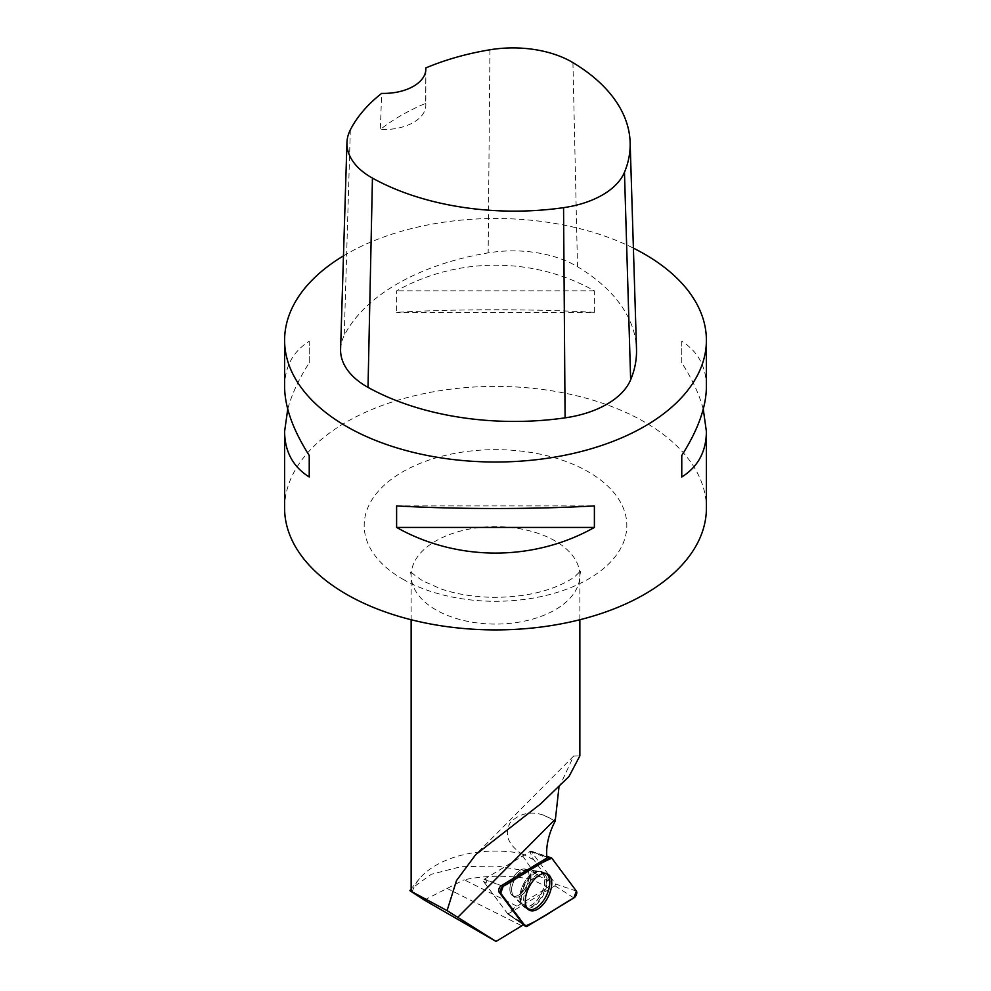 <?xml version="1.0" encoding="UTF-8"?>
<svg xmlns="http://www.w3.org/2000/svg" width="991" height="991" viewBox="0 0 991 991"><rect width="100%" height="100%" fill="white"/><g stroke="black" fill="none" stroke-linecap="round" stroke-linejoin="round"><path stroke-width="0.74" stroke-dasharray="4.96 3.72" d="M527.757 883.154A14.766 7.817 116.6 0 0 526.085 869.417A14.766 7.817 116.6 0 0 512.496 879.116A14.766 7.817 116.6 0 0 512.88 895.814A14.766 7.817 116.6 0 0 527.757 883.154M507.875 914.036L483.348 881.21L484.004 879.401L530.941 851.083L555.617 884.022L554.972 885.83L507.875 914.036L522.963 924.479M550.042 881.569L539.736 876.416L531.486 879.265L547.912 887.478L550.042 881.569L533.777 859.792A44.285 23.462 116.6 0 1 530.197 851.368L484.611 879.042A1.586 0.842 116.6 0 0 483.67 880.305A1.586 0.842 116.6 0 0 483.67 881.631L507.702 913.801A44.285 23.462 116.6 0 1 517.042 906.22L547.912 887.478M533.777 859.792L520.932 853.362L533.753 872.179L496.764 866.035L460.84 866.716L431.345 874.26L411.141 888.853M412.318 891.689A84.359 48.708 180 0 1 419.391 878.782A84.359 48.708 180 0 1 520.919 853.35C507.64 844.01 504.109 833.728 510.315 822.493C519.259 813.586 530.16 811.059 542.981 814.899L555.369 820.684M533.753 872.179L539.736 876.416M531.486 879.265C508.507 875.09 486.073 875.264 464.184 879.785L517.042 906.22M424.309 900.039L464.184 879.785M529.12 876.155A14.766 7.817 -63.4 0 1 523.285 891.082A14.766 7.817 -63.4 0 1 512.892 895.827A14.766 7.817 -63.4 0 1 512.508 879.128A14.766 7.817 -63.4 0 1 526.097 869.417A14.766 7.817 -63.4 0 1 529.12 876.155M558.912 787.758L573.653 756.083L579.846 755.898M340.594 349.191A89.624 51.743 180 0 1 344.236 335.478A210.897 121.757 180 0 1 488.167 252.891A89.624 51.743 180 0 1 577.505 266.715A210.897 121.757 180 0 1 636.507 349.03M425.783 70.212L425.709 103.349A205.645 118.734 0 0 0 380.333 129.487L381.659 93.377M343.456 255.876A210.897 121.757 180 0 1 633.398 248.134M284.603 508.148A210.897 121.757 180 0 1 414.795 395.657A210.897 121.757 180 0 1 644.621 422.055A210.897 121.757 180 0 1 706.397 508.148M284.603 386.763C284.776 366.658 292.977 351.495 309.229 341.276L309.229 362.805C298.774 379.144 291.614 394.591 287.737 409.134M703.263 409.134C699.386 394.591 692.226 379.144 681.771 362.805L681.771 341.276C698.023 351.495 706.224 366.658 706.397 386.763M594.389 312.351C533.728 308.895 457.272 308.895 396.611 312.351L396.611 290.834C457.272 256.644 533.728 256.644 594.389 290.834L594.389 312.351L396.611 312.351M425.709 103.349A42.179 24.354 180 0 1 425.833 105.207A42.179 24.354 180 0 1 380.333 129.487M594.389 290.834L396.611 290.834M681.771 341.276L681.771 362.805M396.611 505.918L594.389 505.918M309.229 362.805L309.229 341.276M530.197 851.368L547.032 857.921M484.004 879.401L501.31 885.681L484.611 879.042M523.112 924.306L507.702 913.801M486.99 880.479L486.048 883.08L483.67 881.631M546.078 873.505A20.068 10.628 116.6 0 0 545.248 873.083A20.068 10.628 116.6 0 0 531.287 880.045A20.068 10.628 116.6 0 0 523.62 900.014A20.068 10.628 116.6 0 0 527.311 908.945A20.068 10.628 116.6 0 0 528.141 909.354M446.78 888.27L521.811 925.805M486.048 883.08L483.348 881.21M554.972 885.83L573.9 897.933M527.373 926.176L508.445 914.074M531.102 851.195L551.851 858.243M576.378 891.07L555.617 884.022M546.933 857.104L530.532 851.158M523.05 889.249A19.87 10.529 -63.4 0 1 542.647 872.006A19.87 10.529 -63.4 0 1 543.588 894.675A19.87 10.529 -63.4 0 1 524.883 907.521A19.87 10.529 -63.4 0 1 523.05 889.249M521.625 888.32A19.027 10.083 116.6 0 0 520.832 902.727A19.027 10.083 116.6 0 0 541.297 893.523A19.027 10.083 116.6 0 0 536.391 871.634A19.027 10.083 116.6 0 0 521.625 888.32M513.103 883.018A14.766 7.817 -63.4 0 1 527.968 870.358A14.766 7.817 -63.4 0 1 529.628 884.096A14.766 7.817 -63.4 0 1 514.763 896.756A14.766 7.817 -63.4 0 1 513.103 883.018M555.146 540.95A84.359 48.708 -0 0 0 463.218 530.383A84.359 48.708 -0 0 0 411.141 575.387A84.359 48.708 -0 0 0 435.854 609.824A84.359 48.708 -0 0 0 527.782 620.378A84.359 48.708 -0 0 0 579.859 575.387A84.359 48.708 -0 0 0 555.146 540.95M572.934 62.631L577.505 266.715M350.331 129.883L344.236 335.478M489.926 49.785L488.167 252.891M402.643 579.078A131.32 75.824 -0 0 0 622.348 545.1A131.32 75.824 -0 0 0 461.509 452.23A131.32 75.824 -0 0 0 402.643 579.078M530.792 876.998A14.766 7.817 -63.4 0 1 524.957 891.925A14.766 7.817 -63.4 0 1 514.564 896.657A14.766 7.817 -63.4 0 1 514.18 879.958A14.766 7.817 -63.4 0 1 527.782 870.259A14.766 7.817 -63.4 0 1 530.792 876.998M544.864 880.615A19.238 10.195 -63.4 0 1 534.669 902.813A19.238 10.195 -63.4 0 1 520.684 902.739A19.238 10.195 -63.4 0 1 523.211 884.48A19.238 10.195 -63.4 0 1 536.317 871.498A19.238 10.195 -63.4 0 1 544.864 880.615M546.375 880.962A19.77 10.467 -63.4 0 1 538.311 901.265A19.77 10.467 -63.4 0 1 524.251 907.087A19.77 10.467 -63.4 0 1 520.609 898.28A19.77 10.467 -63.4 0 1 528.166 878.608A19.77 10.467 -63.4 0 1 541.916 871.758A19.77 10.467 -63.4 0 1 546.375 880.962M542.981 814.899L555.208 821.006M530.941 851.083L546.846 856.348M507.949 914.111L522.914 924.529M527.311 908.945L524.251 907.087L512.892 895.827L514.763 896.756L524.883 907.521L529.058 910.048M545.248 873.083L541.916 871.758L526.097 869.417L527.968 870.358L542.647 872.006L547.168 873.814M419.391 878.782L412.343 887.304M579.859 619.734L579.859 575.387L580.763 570.692L575.585 575.932C571.138 579.673 564.015 583.501 554.242 587.415C536.676 594.092 516.224 597.4 492.899 597.325C473.599 596.941 456.294 594.142 441.007 588.939L422.748 580.862C406.521 570.048 411.005 570.296 410.237 570.692L411.141 575.387L411.141 619.734M573.64 756.071L475.717 854.589M425.833 69.048L425.833 105.207"/><path stroke-width="1.49" d="M500.69 893.213L525.205 926.04A4.187 2.217 116.6 0 0 525.515 926.337A4.187 2.217 116.6 0 0 527.373 926.176L573.9 897.933A4.187 2.217 116.6 0 0 576.403 894.588A4.187 2.217 116.6 0 0 576.378 891.07L551.851 858.243A4.187 2.217 116.6 0 0 551.256 857.797A4.187 2.217 116.6 0 0 549.695 858.107L503.168 886.35A4.187 2.217 116.6 0 0 500.666 889.695A4.187 2.217 116.6 0 0 500.69 893.213L499.018 892.049L523.112 924.306A44.285 23.462 116.6 0 0 521.811 925.805L496.033 941.45L424.309 900.039L409.94 890.686L447.077 910.605L496.033 941.45M549.881 892.879A20.278 10.74 116.6 0 0 547.168 873.814A20.278 10.74 116.6 0 0 527.187 891.404A20.278 10.74 116.6 0 0 529.058 910.048A20.278 10.74 116.6 0 0 549.881 892.879M411.141 888.853L409.94 890.686M499.018 892.049A3.89 2.056 -63.4 0 1 498.993 888.791A3.89 2.056 -63.4 0 1 501.31 885.681L547.032 857.921A44.285 23.462 116.6 0 1 555.208 821.006L558.912 787.758M579.859 619.734L579.859 755.898L569.02 776.486L540.479 804.011L475.742 854.601L456.492 880.578L447.077 910.605M425.796 67.945A204.53 118.09 180 0 1 489.926 49.785A83.269 48.076 180 0 1 572.934 62.631A204.53 118.09 180 0 1 630.14 142.469L636.507 349.03A210.897 121.757 180 0 1 630.648 379.776A89.624 51.743 180 0 1 565.093 417.855A210.897 121.757 180 0 1 368.02 387.37A89.624 51.743 180 0 1 340.594 349.191L346.949 142.617A83.269 48.076 180 0 1 350.331 129.883A204.53 118.09 180 0 1 381.659 93.377A42.179 24.354 180 0 0 425.833 69.048A42.179 24.354 180 0 0 425.796 67.945L425.783 70.212M630.14 142.469A204.53 118.09 180 0 1 624.466 172.285A83.269 48.076 180 0 1 563.557 207.664A204.53 118.09 180 0 1 372.443 178.095A83.269 48.076 180 0 1 346.949 142.617M633.398 248.134A210.897 121.757 180 0 1 644.621 254.154A210.897 121.757 180 0 1 706.397 340.26A210.897 121.757 180 0 1 495.5 462.017A210.897 121.757 180 0 1 284.603 340.26A210.897 121.757 180 0 1 343.456 255.876M706.397 340.26L706.397 386.763C706.224 407.028 698.023 429.933 681.771 455.464L681.771 476.993C698.023 466.773 706.224 451.611 706.397 431.506L706.397 508.148A210.897 121.757 180 0 1 576.205 620.639A210.897 121.757 180 0 1 346.379 594.241A210.897 121.757 180 0 1 284.603 508.148L284.603 431.506C284.776 451.611 292.977 466.773 309.229 476.993L309.229 455.464C292.977 429.933 284.776 407.028 284.603 386.763L284.603 340.26M287.737 409.134L284.603 431.506M396.611 527.435C457.272 561.624 533.728 561.624 594.389 527.435L594.389 505.918C533.728 509.362 457.272 509.362 396.611 505.918L396.611 527.435L594.389 527.435M706.397 431.506L703.263 409.134M681.771 476.993L681.771 455.464M309.229 455.464L309.229 476.993M528.141 909.354A20.068 10.628 116.6 0 0 546.202 895.975A20.068 10.628 116.6 0 0 546.078 873.505M551.863 858.256C536.503 864.189 519.259 877.543 503.168 886.338L500.69 893.213L525.205 926.028C540.566 920.094 557.809 906.753 573.9 897.945L576.378 891.07L551.863 858.256M522.963 924.479L525.205 926.04M501.31 885.681L503.168 886.35M549.695 858.107L546.933 857.104M555.381 819.136L457.731 917.369M624.466 172.285L630.648 379.776M563.557 207.664L565.093 417.855M372.443 178.095L368.02 387.37M546.846 856.348L551.256 857.797M522.914 924.529L525.515 926.337M411.141 619.734L411.141 890.649"/></g></svg>
